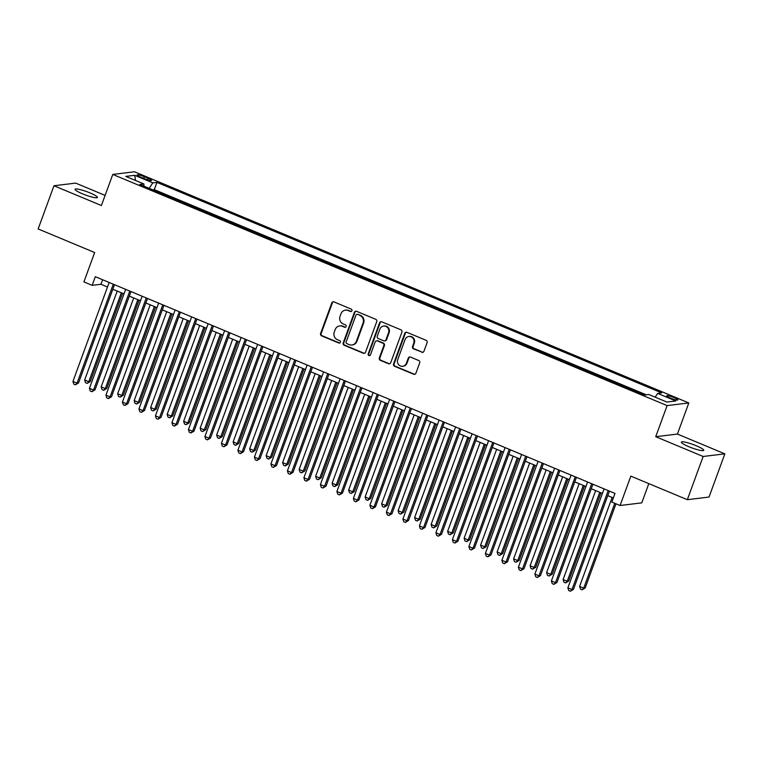 <?xml version="1.0" encoding="UTF-8"?>
<svg xmlns="http://www.w3.org/2000/svg" width="763" height="763" viewBox="0 0 763 763"><rect width="100%" height="100%" fill="white"/><g stroke="black" fill="none" stroke-linecap="round" stroke-linejoin="round"><path stroke-width="1.14" d="M351.924 310.751A1.278 1.211 -96.9 0 0 351.228 309.091L334.022 301.919A1.831 1.736 -96.9 0 0 331.781 302.94L320.603 333.479A1.831 1.736 -96.9 0 0 321.604 335.844L338.81 343.026A1.278 1.211 -96.9 0 0 340.384 342.31A1.278 1.211 -96.9 0 0 339.678 340.651L337.456 339.716A5.846 5.541 -96.9 0 1 334.261 332.124L335.186 329.587A5.846 5.541 -96.9 0 1 342.358 326.316L344.59 327.241A1.278 1.211 -96.9 0 0 346.154 326.526A1.278 1.211 -96.9 0 0 345.458 324.866L343.226 323.941A5.846 5.541 -96.9 0 1 340.031 316.349L340.966 313.803A5.846 5.541 -96.9 0 1 348.128 310.541L350.36 311.466A1.278 1.211 -96.9 0 0 351.924 310.751M696.304 445.764A11.912 1.793 20.1 0 0 681.369 442.12A11.912 1.793 20.1 0 0 688.798 446.679A11.912 1.793 20.1 0 0 703.744 450.313A11.912 1.793 20.1 0 0 696.304 445.764M90.005 192.915A11.912 1.793 20.1 0 0 75.07 189.281A11.912 1.793 20.1 0 0 82.509 193.831A11.912 1.793 20.1 0 0 97.445 197.464A11.912 1.793 20.1 0 0 90.005 192.915M674.139 397.618A5.961 0.897 20.1 0 0 666.671 395.806A5.961 0.897 20.1 0 0 670.391 398.076A5.961 0.897 20.1 0 0 677.859 399.898A5.961 0.897 20.1 0 0 674.139 397.618M421.71 352.268A1.831 1.736 -96.9 0 0 423.951 351.247L427.08 342.682A1.831 1.736 -96.9 0 0 426.088 340.308L406.975 332.344A1.831 1.736 -96.9 0 0 404.733 333.364L393.565 363.894A1.831 1.736 -96.9 0 0 394.557 366.269L413.67 374.242A1.831 1.736 -96.9 0 0 415.911 373.221L419.698 362.873A1.831 1.736 -96.9 0 0 418.696 360.498L410.523 357.084A1.831 1.736 -96.9 0 0 408.281 358.105L406.402 363.236A4.893 4.635 -96.9 0 1 402.664 366.288A4.893 4.635 -96.9 0 1 397.733 359.631L405.096 339.525A4.893 4.635 -96.9 0 1 408.834 336.473A4.893 4.635 -96.9 0 1 413.756 343.14L412.535 346.488A1.831 1.736 -96.9 0 0 413.527 348.863L422.292 352.201A1.831 1.736 -96.9 0 0 422.836 352.325M105.103 195.385L75.661 183.11L53.963 185.752L38.15 228.957L94.66 252.524L83.901 281.909L92.151 285.343L95.318 276.702L614.997 493.432L611.84 502.073L620.081 505.507L641.778 502.865L648.817 483.628M703.152 456.484L724.85 453.842L677.42 434.061L655.722 436.703L703.152 456.484L687.339 499.689L630.839 476.131L620.081 505.507M655.722 436.703L667.11 405.592L112.781 174.422L134.469 171.78L688.808 402.95L667.11 405.592M53.963 185.752L101.393 205.533L112.781 174.422M376.722 321.681A1.831 1.736 -96.9 0 0 375.72 319.306L356.617 311.333A1.831 1.736 -96.9 0 0 354.375 312.363L343.197 342.892A1.831 1.736 -96.9 0 0 344.199 345.267L363.302 353.24A1.831 1.736 -96.9 0 0 365.544 352.21L376.722 321.681M381.796 321.843L400.899 329.807A1.831 1.736 -96.9 0 1 401.901 332.182L390.723 362.711A1.831 1.736 -96.9 0 1 388.491 363.741L380.308 360.327A1.831 1.736 -96.9 0 1 379.306 357.952L383.846 345.572A1.831 1.736 -96.9 0 0 382.845 343.197L377.418 340.937A1.831 1.736 -96.9 0 0 375.177 341.958L370.456 354.852A1.278 1.211 -96.9 0 1 369.483 355.644A1.278 1.211 -96.9 0 1 368.195 353.908L379.554 322.863A1.831 1.736 -96.9 0 1 381.796 321.843M724.85 453.842L709.037 497.047L687.339 499.689M140.697 177.15L144.331 178.666A5.77 0.868 20.1 0 0 151.56 180.43A5.77 0.868 20.1 0 0 147.965 178.227L144.331 176.711A5.77 0.868 20.1 0 0 137.092 174.946A5.77 0.868 20.1 0 0 140.697 177.15M655.131 397.151L657.668 393.403L661.769 392.907L156.93 182.376L152.829 182.872L149.128 188.347M657.668 393.403L675.808 400.976L666.9 402.063L648.75 394.49L644.649 394.996L139.81 184.465L143.921 183.959L125.771 176.396L134.679 175.309L152.829 182.872M646.242 394.795L154.279 189.634L152.676 189.825M677.42 434.061L688.808 402.95M92.151 285.343L100.945 284.275L107.488 287.002M112.829 289.234L123.987 293.889M129.328 296.111L140.487 300.765M145.828 302.987L156.987 307.642M162.328 309.873L173.487 314.528M178.819 316.75L189.977 321.404M195.318 323.626L206.477 328.281M211.818 330.513L222.977 335.167M228.318 337.389L239.477 342.043M244.818 344.275L255.977 348.929M261.308 351.152L272.467 355.806M277.808 358.028L288.967 362.683M294.308 364.914L305.467 369.569M310.808 371.791L321.967 376.445M327.308 378.667L338.467 383.322M343.798 385.553L354.957 390.208M360.298 392.43L371.457 397.084M376.798 399.316L387.957 403.97M393.298 406.193L404.457 410.847M409.798 413.069L420.957 417.723M426.288 419.955L437.447 424.609M442.788 426.832L453.947 431.486M459.288 433.708L470.447 438.363M475.788 440.594L486.947 445.249M492.288 447.471L503.437 452.125M508.778 454.357L519.937 459.002M525.278 461.233L536.437 465.888M541.778 468.11L552.937 472.764M558.278 474.996L569.436 479.65M574.768 481.873L585.927 486.527M591.268 488.749L602.427 493.403M607.768 495.635L613.338 497.953M102.604 279.744L100.945 284.275M154.279 189.634L156.93 182.376M143.854 186.153L143.921 183.959M135.576 180.488L134.679 175.309M351.238 311.476A1.278 1.211 -96.9 0 1 350.942 311.399L348.72 310.465A5.846 5.541 -96.9 0 0 346.021 310.093L345.439 310.159M339.669 325.944L340.25 325.868A5.846 5.541 -96.9 0 1 342.949 326.24L345.172 327.174A1.278 1.211 -96.9 0 0 345.467 327.251M333.479 301.786A1.831 1.736 -96.9 0 0 332.372 302.863L321.194 333.402A1.831 1.736 -96.9 0 0 322.196 335.777L339.401 342.949A1.278 1.211 -96.9 0 0 339.688 343.026M356.063 311.209A1.831 1.736 -96.9 0 0 354.957 312.286L343.789 342.825A1.831 1.736 -96.9 0 0 344.781 345.191L363.894 353.164A1.831 1.736 -96.9 0 0 364.437 353.288M357.523 314.451A1.278 1.211 -96.9 0 0 355.959 315.167L346.144 341.977A1.278 1.211 -96.9 0 0 346.85 343.636L349.196 344.618A5.846 5.541 -96.9 0 0 356.359 341.347L363.064 323.026A5.846 5.541 -96.9 0 0 359.869 315.434L358.114 314.385A1.278 1.211 -96.9 0 0 357.523 314.299L356.931 314.375M351.886 344.99L352.477 344.914A5.846 5.541 -96.9 0 0 356.95 341.271L356.359 341.347M358.114 314.385L360.46 315.367A5.846 5.541 -96.9 0 1 363.655 322.949L356.95 341.271M376.579 340.823L377.16 340.746A1.831 1.736 -96.9 0 1 378.009 340.861L383.427 343.131A1.831 1.736 -96.9 0 1 384.428 345.496L379.898 357.885A1.831 1.736 -96.9 0 0 380.899 360.25L389.073 363.665A1.831 1.736 -96.9 0 0 389.616 363.789M381.252 321.709A1.831 1.736 -96.9 0 0 380.136 322.787L368.777 353.832A1.278 1.211 -96.9 0 0 369.769 355.577M388.548 332.716A4.893 4.635 -96.9 0 0 383.617 326.059A4.893 4.635 -96.9 0 0 379.879 329.111L377.294 336.187A1.831 1.736 -96.9 0 0 378.286 338.562L383.713 340.823A1.831 1.736 -96.9 0 0 385.954 339.802L388.548 332.716L389.13 332.649A4.893 4.635 -96.9 0 0 384.209 325.992L383.617 326.059M384.552 340.937L385.143 340.87A1.831 1.736 -96.9 0 0 386.536 339.735L385.954 339.802M389.13 332.649L386.536 339.735M408.834 336.473L409.416 336.407A4.893 4.635 -96.9 0 1 414.347 343.064L413.117 346.412A1.831 1.736 -96.9 0 0 414.118 348.786L422.292 352.201M402.664 366.288L403.245 366.211A4.893 4.635 -96.9 0 0 406.984 363.169L406.402 363.236M409.969 356.96A1.831 1.736 -96.9 0 0 408.863 358.038L406.984 363.169M406.431 332.21A1.831 1.736 -96.9 0 0 405.325 333.288L394.147 363.827A1.831 1.736 -96.9 0 0 395.148 366.202L414.252 374.166A1.831 1.736 -96.9 0 0 414.795 374.29M117.216 291.056L84.664 379.993L88.794 381.71L90.253 381.538L122.547 293.288M90.253 381.538L87.173 383.388L88.794 381.71L121.336 292.782M87.173 383.388L85.523 382.702L84.664 379.993M113.277 284.198L77.063 383.14L72.943 381.424L109.147 282.472M114.488 284.704L78.532 382.969L77.063 383.14L75.442 384.819L73.792 384.132L72.943 381.424M78.532 382.969L75.442 384.819M133.706 297.942L101.164 386.87L105.284 388.596L106.753 388.415L139.047 300.164M106.753 388.415L103.673 390.274L105.284 388.596L137.836 299.659M103.673 390.274L102.023 389.578L101.164 386.87M150.206 304.819L117.664 393.756L121.784 395.472L123.253 395.291L155.547 307.041M123.253 395.291L120.163 397.151L121.784 395.472L154.336 306.535M120.163 397.151L118.513 396.464L117.664 393.756M166.706 311.695L134.164 400.632L138.284 402.349L139.753 402.177L172.047 313.927M139.753 402.177L136.663 404.028L138.284 402.349L170.826 313.421M136.663 404.028L135.013 403.341L134.164 400.632M183.206 318.581L150.654 407.518L154.784 409.235L156.253 409.054L188.547 320.803M156.253 409.054L153.163 410.914L154.784 409.235L187.326 320.298M153.163 410.914L151.513 410.227L150.654 407.518M129.767 291.075L93.563 390.027L89.433 388.3L125.647 289.358M130.988 291.58L95.032 389.845L93.563 390.027L91.942 391.696L90.292 391.009L89.433 388.3M95.032 389.845L91.942 391.696M146.267 297.951L110.063 396.903L105.933 395.186L142.147 296.235M147.488 298.457L111.522 396.722L110.063 396.903L108.441 398.582L106.791 397.895L105.933 395.186M111.522 396.722L108.441 398.582M162.767 304.838L126.553 403.78L122.433 402.063L158.647 303.111M163.978 305.343L128.022 403.608L126.553 403.78L124.941 405.458L123.291 404.771L122.433 402.063M128.022 403.608L124.941 405.458M179.267 311.714L143.053 410.666L138.933 408.939L175.137 309.997M180.478 312.22L144.522 410.484L143.053 410.666L141.432 412.344L139.782 411.648L138.933 408.939M144.522 410.484L141.432 412.344M199.706 325.458L167.154 414.395L171.284 416.112L172.743 415.93L205.037 327.689M172.743 415.93L169.663 417.79L171.284 416.112L203.826 327.174M169.663 417.79L168.013 417.103L167.154 414.395M195.767 318.591L159.553 417.542L155.433 415.825L191.637 316.874M196.978 319.106L161.022 417.361L159.553 417.542L157.931 419.221L156.281 418.534L155.433 415.825M161.022 417.361L157.931 419.221M216.196 332.334L183.654 421.271L187.774 422.998L189.243 422.816L221.537 334.566M189.243 422.816L186.162 424.667L187.774 422.998L220.326 334.06M186.162 424.667L184.512 423.98L183.654 421.271M212.257 325.477L176.053 424.419L171.923 422.702L208.137 323.76M213.478 325.982L177.521 424.247L176.053 424.419L174.431 426.097L172.781 425.411L171.923 422.702M177.521 424.247L174.431 426.097M232.696 339.22L200.154 428.157L204.274 429.874L205.743 429.693L238.037 341.442M205.743 429.693L202.653 431.553L204.274 429.874L236.826 340.937M202.653 431.553L201.003 430.866L200.154 428.157M228.757 332.353L192.553 431.305L188.423 429.588L224.637 330.637M229.978 332.859L194.012 431.124L192.553 431.305L190.931 432.983L189.281 432.297L188.423 429.588M194.012 431.124L190.931 432.983M249.196 346.097L216.654 435.034L220.774 436.751L222.243 436.579L254.537 348.329M222.243 436.579L219.153 438.429L220.774 436.751L253.316 347.823M219.153 438.429L217.503 437.743L216.654 435.034M245.257 339.239L209.043 438.181L204.923 436.465L241.137 337.513M246.468 339.745L210.512 438L209.043 438.181L207.431 439.86L205.781 439.173L204.923 436.465M210.512 438L207.431 439.86M265.696 352.983L233.144 441.911L237.274 443.637L238.743 443.456L271.037 355.205M238.743 443.456L235.653 445.315L237.274 443.637L269.816 354.7M235.653 445.315L234.003 444.619L233.144 441.911M261.757 346.116L225.543 445.067L221.423 443.341L257.627 344.399M262.968 346.621L227.012 444.886L225.543 445.067L223.921 446.736L222.271 446.05L221.423 443.341M227.012 444.886L223.921 446.736M282.196 359.859L249.644 448.797L253.774 450.513L255.233 450.332L287.527 362.082M255.233 450.332L252.152 452.192L253.774 450.513L286.316 361.576M252.152 452.192L250.502 451.505L249.644 448.797M278.257 352.992L242.043 451.944L237.922 450.227L274.127 351.276M279.468 353.498L243.511 451.763L242.043 451.944L240.421 453.623L238.771 452.936L237.922 450.227M243.511 451.763L240.421 453.623M298.686 366.736L266.144 455.673L270.264 457.39L271.733 457.218L304.027 368.968M271.733 457.218L268.652 459.068L270.264 457.39L302.816 368.462M268.652 459.068L267.002 458.382L266.144 455.673M294.747 359.878L258.543 458.821L254.413 457.104L290.627 358.152M295.968 360.384L260.011 458.649L258.543 458.821L256.921 460.499L255.271 459.812L254.413 457.104M260.011 458.649L256.921 460.499M315.186 373.622L282.644 462.559L286.764 464.276L288.233 464.095L320.527 375.844M288.233 464.095L285.143 465.955L286.764 464.276L319.315 375.339M285.143 465.955L283.493 465.268L282.644 462.559M311.247 366.755L275.042 465.707L270.913 463.98L307.127 365.038M312.468 367.261L276.502 465.525L275.042 465.707L273.421 467.385L271.771 466.689L270.913 463.98M276.502 465.525L273.421 467.385M331.686 380.499L299.144 469.436L303.264 471.152L304.733 470.971L337.027 382.73M304.733 470.971L301.643 472.831L303.264 471.152L335.806 382.215M301.643 472.831L299.993 472.144L299.144 469.436M327.747 373.632L291.533 472.583L287.413 470.866L323.626 371.915M328.958 374.147L293.002 472.402L291.533 472.583L289.921 474.262L288.271 473.575L287.413 470.866M293.002 472.402L289.921 474.262M348.186 387.375L315.634 476.312L319.764 478.039L321.223 477.857L353.527 389.607M321.223 477.857L318.142 479.708L319.764 478.039L352.306 389.101M318.142 479.708L316.492 479.021L315.634 476.312M344.247 380.518L308.033 479.46L303.912 477.743L340.117 378.791M345.458 381.023L309.501 479.288L308.033 479.46L306.411 481.138L304.761 480.452L303.912 477.743M309.501 479.288L306.411 481.138M364.685 394.261L332.134 483.198L336.264 484.915L337.723 484.734L370.017 396.483M337.723 484.734L334.642 486.594L336.264 484.915L368.806 395.978M334.642 486.594L332.992 485.907L332.134 483.198M360.746 387.394L324.533 486.346L320.412 484.629L356.617 385.677M361.958 387.9L326.001 486.165L324.533 486.346L322.911 488.024L321.261 487.338L320.412 484.629M326.001 486.165L322.911 488.024M381.176 401.138L348.634 490.075L352.754 491.792L354.223 491.62L386.517 403.369M354.223 491.62L351.142 493.47L352.754 491.792L385.305 402.864M351.142 493.47L349.492 492.784L348.634 490.075M377.237 394.28L341.032 493.222L336.903 491.506L373.117 392.554M378.458 394.786L342.492 493.041L341.032 493.222L339.411 494.901L337.761 494.214L336.903 491.506M342.492 493.041L339.411 494.901M397.676 408.024L365.134 496.951L369.254 498.678L370.723 498.497L403.017 410.246M370.723 498.497L367.632 500.356L369.254 498.678L401.805 409.741M367.632 500.356L365.982 499.66L365.134 496.951M393.737 401.157L357.532 500.108L353.403 498.382L389.616 399.44M394.957 401.662L358.991 499.927L357.532 500.108L355.911 501.777L354.261 501.091L353.403 498.382M358.991 499.927L355.911 501.777M414.175 414.9L381.634 503.838L385.754 505.554L387.222 505.373L419.516 417.123M387.222 505.373L384.132 507.233L385.754 505.554L418.296 416.617M384.132 507.233L382.482 506.546L381.634 503.838M410.236 408.033L374.023 506.985L369.902 505.268L406.116 406.317M411.448 408.539L375.491 506.804L374.023 506.985L372.411 508.663L370.761 507.977L369.902 505.268M375.491 506.804L372.411 508.663M430.675 421.777L398.124 510.714L402.254 512.431L403.713 512.259L436.016 424.009M403.713 512.259L400.632 514.109L402.254 512.431L434.796 423.503M400.632 514.109L398.982 513.423L398.124 510.714M426.736 414.919L390.522 513.861L386.402 512.145L422.607 413.193M427.948 415.425L391.991 513.69L390.522 513.861L388.901 515.54L387.251 514.853L386.402 512.145M391.991 513.69L388.901 515.54M447.175 428.663L414.624 517.591L418.753 519.317L420.213 519.136L452.507 430.885M420.213 519.136L417.132 520.995L418.753 519.317L451.295 430.38M417.132 520.995L415.482 520.309L414.624 517.591M443.236 421.796L407.022 520.747L402.902 519.021L439.106 420.079M444.447 422.301L408.491 520.566L407.022 520.747L405.401 522.426L403.751 521.73L402.902 519.021M408.491 520.566L405.401 522.426M463.666 435.539L431.124 524.477L435.244 526.193L436.713 526.012L469.007 437.771M436.713 526.012L433.632 527.872L435.244 526.193L467.795 437.256M433.632 527.872L431.982 527.185L431.124 524.477M459.727 428.672L423.522 527.624L419.392 525.907L455.606 426.956M460.947 429.188L424.981 527.443L423.522 527.624L421.901 529.303L420.251 528.616L419.392 525.907M424.981 527.443L421.901 529.303M480.165 442.416L447.623 531.353L451.744 533.079L453.212 532.898L485.506 444.648M453.212 532.898L450.122 534.749L451.744 533.079L484.295 444.142M450.122 534.749L448.472 534.062L447.623 531.353M476.226 435.559L440.022 534.501L435.892 532.784L472.106 433.832M477.447 436.064L441.481 534.329L440.022 534.501L438.401 536.179L436.751 535.492L435.892 532.784M441.481 534.329L438.401 536.179M496.665 449.302L464.114 538.239L468.244 539.956L469.712 539.775L502.006 451.524M469.712 539.775L466.622 541.635L468.244 539.956L500.786 451.019M466.622 541.635L464.972 540.948L464.114 538.239M492.726 442.435L456.512 541.387L452.392 539.66L488.597 440.718M493.938 442.941L457.981 541.205L456.512 541.387L454.901 543.065L453.251 542.379L452.392 539.66M457.981 541.205L454.901 543.065M513.165 456.179L480.614 545.116L484.743 546.833L486.203 546.661L518.506 458.41M486.203 546.661L483.122 548.511L484.743 546.833L517.285 457.895M483.122 548.511L481.472 547.824L480.614 545.116M509.226 449.321L473.012 548.263L468.892 546.546L505.096 447.595M510.437 449.827L474.481 548.082L473.012 548.263L471.391 549.942L469.741 549.255L468.892 546.546M474.481 548.082L471.391 549.942M529.656 463.065L497.114 551.992L501.243 553.719L502.703 553.537L534.997 465.287M502.703 553.537L499.622 555.397L501.243 553.719L533.785 464.781M499.622 555.397L497.972 554.701L497.114 551.992M546.155 469.941L513.613 558.878L517.734 560.595L519.202 560.414L551.496 472.163M519.202 560.414L516.112 562.274L517.734 560.595L550.285 471.658M516.112 562.274L514.462 561.587L513.613 558.878M562.655 476.818L530.113 565.755L534.234 567.472L535.702 567.3L567.996 479.05M535.702 567.3L532.612 569.15L534.234 567.472L566.785 478.544M532.612 569.15L530.962 568.464L530.113 565.755M525.717 456.198L489.512 555.149L485.382 553.423L521.596 454.481M526.937 456.703L490.981 554.968L489.512 555.149L487.891 556.818L486.241 556.132L485.382 553.423M490.981 554.968L487.891 556.818M542.216 463.074L506.012 562.026L501.882 560.309L538.096 461.357M543.437 463.58L507.471 561.845L506.012 562.026L504.391 563.704L502.741 563.018L501.882 560.309M507.471 561.845L504.391 563.704M558.716 469.96L522.512 568.902L518.382 567.186L554.596 468.234M559.928 470.466L523.971 568.731L522.512 568.902L520.891 570.581L519.241 569.894L518.382 567.186M523.971 568.731L520.891 570.581M579.155 483.704L546.604 572.631L550.733 574.358L552.202 574.177L584.496 485.926M552.202 574.177L549.112 576.036L550.733 574.358L583.275 485.421M549.112 576.036L547.462 575.35L546.604 572.631M575.216 476.837L539.002 575.788L534.882 574.062L571.086 475.12M576.427 477.342L540.471 575.607L539.002 575.788L537.381 577.467L535.731 576.771L534.882 574.062M540.471 575.607L537.381 577.467M595.655 490.58L563.104 579.518L567.233 581.234L568.693 581.053L600.986 492.803M568.693 581.053L565.612 582.913L567.233 581.234L599.775 492.297M565.612 582.913L563.962 582.226L563.104 579.518M591.716 483.713L555.502 582.665L551.382 580.948L587.586 481.997M592.927 484.228L556.971 582.484L555.502 582.665L553.881 584.344L552.231 583.657L551.382 580.948M556.971 582.484L553.881 584.344M612.145 497.457L579.603 586.394L583.724 588.12L585.192 587.939L615.979 503.799M585.192 587.939L582.112 589.789L583.724 588.12L614.768 503.294M582.112 589.789L580.462 589.103L579.603 586.394M608.206 490.599L572.002 589.541L567.872 587.825L604.086 488.873M609.427 491.105L573.471 589.37L572.002 589.541L570.381 591.22L568.731 590.533L567.872 587.825M573.471 589.37L570.381 591.22M143.711 178.408L144.331 176.711M147.393 179.791L147.965 178.227M348.72 310.465L348.128 310.541M345.172 327.174L344.59 327.241M342.949 326.24L342.358 326.316M339.401 342.949L338.81 343.026M322.196 335.777L321.604 335.844M321.194 333.402L320.603 333.479M332.372 302.863L331.781 302.94M350.942 311.399L350.36 311.466M363.894 353.164L363.302 353.24M344.781 345.191L344.199 345.267M343.789 342.825L343.197 342.892M354.957 312.286L354.375 312.363M363.655 322.949L363.064 323.026M360.46 315.367L359.869 315.434M389.073 363.665L388.491 363.741M380.899 360.25L380.308 360.327M379.898 357.885L379.306 357.952M384.428 345.496L383.846 345.572M383.427 343.131L382.845 343.197M378.009 340.861L377.418 340.937M368.777 353.832L368.195 353.908M380.136 322.787L379.554 322.863M414.118 348.786L413.527 348.863M413.117 346.412L412.535 346.488M414.347 343.064L413.756 343.14M408.863 358.038L408.281 358.105M414.252 374.166L413.67 374.242M395.148 366.202L394.557 366.269M394.147 363.827L393.565 363.894M405.325 333.288L404.733 333.364"/></g></svg>
